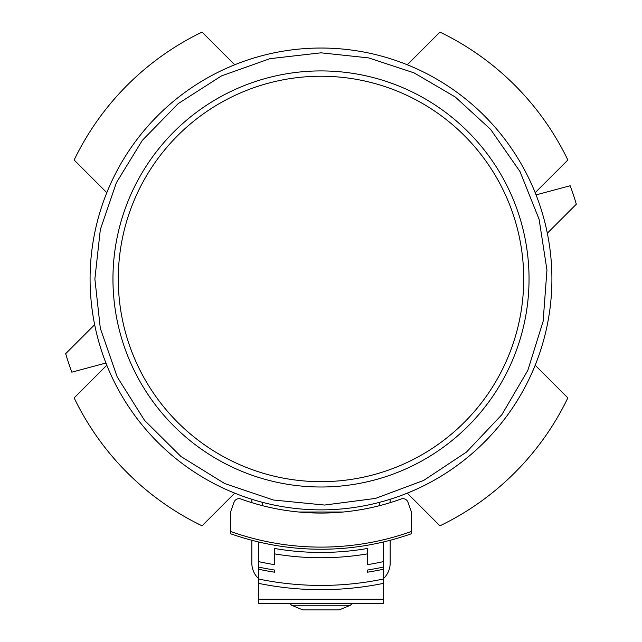 <?xml version="1.0" encoding="UTF-8"?>
<svg xmlns="http://www.w3.org/2000/svg" width="642" height="642" viewBox="0 0 642 642"><rect width="100%" height="100%" fill="white"/><g stroke="black" fill="none" stroke-linecap="round" stroke-linejoin="round"><path stroke-width="0.96" d="M94.663 324.708L65.677 353.686A266.037 266.037 0 0 0 71.832 372.159L105.93 363.027M547.337 233.207L576.323 204.22A266.037 266.037 0 0 0 570.168 185.747L536.07 194.887M262.474 502.333L262.474 505.663M379.526 505.663L379.526 502.333A230.919 230.919 0 0 1 91.975 308.457A230.919 230.919 0 0 1 321 48.038A230.919 230.919 0 0 1 379.526 502.333M407.277 493.152A230.919 230.919 0 0 0 535.195 365.234L567.857 397.896A274.014 274.014 0 0 1 439.939 525.814L407.277 493.152M234.723 64.762L202.061 32.1A274.014 274.014 0 0 0 74.143 160.018L106.805 192.68M535.195 192.68L567.857 160.018A274.014 274.014 0 0 0 439.939 32.1L407.277 64.762M106.805 365.234L74.143 397.896A274.014 274.014 0 0 0 202.061 525.814L234.723 493.152M321 70.917A208.04 208.04 0 0 1 501.169 382.977A208.04 208.04 0 0 1 140.831 382.977A208.04 208.04 0 0 1 321 70.917M258.75 542.009L258.75 583.401A311.787 311.787 0 0 0 383.25 583.401L383.25 542.009M383.25 599.259L258.75 599.259L258.75 603.512L383.25 603.512L383.25 583.401M274.712 553.902A279.864 279.864 0 0 0 367.288 553.902M258.75 569.269A297.96 297.96 0 0 0 274.712 572.231L274.712 570.072A295.826 295.826 0 0 1 258.75 567.095M230.55 531.464L230.55 533.727A271.357 271.357 0 0 0 411.45 533.727L411.45 512.003L407.951 502.204A5.321 5.321 0 0 0 401.13 498.994A235.173 235.173 0 0 1 240.87 498.994A5.321 5.321 0 0 0 234.049 502.204L230.55 512.003L230.55 531.464A269.223 269.223 0 0 0 411.45 531.464M383.25 569.269A297.96 297.96 0 0 1 367.288 572.231L367.288 570.072A295.826 295.826 0 0 0 383.25 567.095A295.826 295.826 0 0 1 367.288 570.072M383.25 561.654A290.505 290.505 0 0 1 367.288 564.687L367.288 548.509A274.543 274.543 0 0 1 274.712 548.509L274.712 564.687A290.505 290.505 0 0 1 258.75 561.654M258.75 599.259L258.75 583.401M343.35 512.003L298.65 512.003M291.604 605.262L350.396 605.262L339.241 609.9L302.759 609.9L291.604 605.262L289.863 603.512M251.833 499.267L251.833 502.662M251.833 540.283L251.833 563.082A21.282 21.282 0 0 0 258.75 578.779M383.25 578.779A21.282 21.282 0 0 0 390.167 563.082L390.167 540.283M390.167 502.662L390.167 499.267M321 76.237A202.72 202.72 0 0 1 496.555 380.313A202.72 202.72 0 0 1 145.445 380.313A202.72 202.72 0 0 1 321 76.237M258.75 579.06A307.534 307.534 0 0 0 383.25 579.06M321 52.829L269.937 58.671L221.514 75.884L178.235 103.595L142.323 140.357L116.395 182.673L100.321 229.627L94.872 278.957L100.321 328.287L117.157 376.838L144.522 420.341L181.004 456.534L224.716 483.562L273.404 500.014L324.555 505.053L375.514 498.417L423.664 480.433L466.501 452.048L501.835 414.724L527.82 370.386L543.124 321.329L546.952 270.073L539.111 219.283L520.004 171.575L490.624 129.411L455.347 97.062L414.058 72.859L368.596 57.892L321 52.829M339.241 609.9L350.396 605.262L352.137 603.512"/></g></svg>
